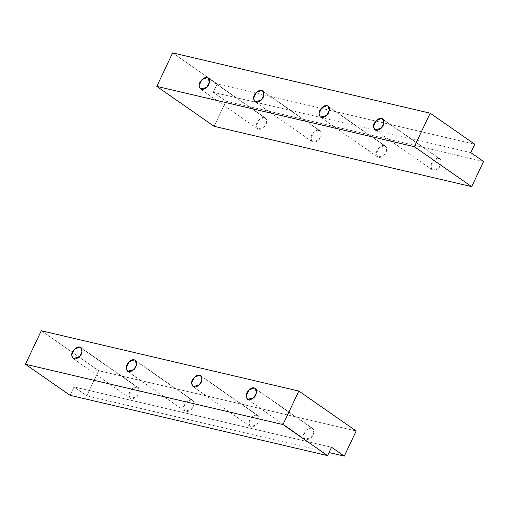 <?xml version="1.0" encoding="UTF-8"?>
<svg xmlns="http://www.w3.org/2000/svg" width="509" height="509" viewBox="0 0 509 509"><rect width="100%" height="100%" fill="white"/><g stroke="black" fill="none" stroke-linecap="round" stroke-linejoin="round"><path stroke-width="0.38" stroke-dasharray="2.54 1.91" d="M311.489 427.891L312.507 428.343L313.811 432.669L311.107 437.689L304.866 439.312L303.459 435.901L306.265 429.965L311.489 427.891L254.15 387.96L311.489 427.891C308.88 426.491 302.982 432.37 303.459 435.901C304.223 440.279 306.768 440.877 311.107 437.689C314.492 435.068 314.772 427.872 311.489 427.891M256.975 415.121L257.987 415.573L259.291 419.9L256.587 424.92L250.345 426.542L248.946 423.132L251.751 417.195L256.975 415.121L199.636 375.19L256.975 415.121C254.366 413.722 248.462 419.607 248.946 423.132C249.703 427.515 252.248 428.107 256.587 424.92C259.972 422.298 260.258 415.102 256.975 415.121M191.549 399.8L192.567 400.252L193.872 404.579L191.168 409.599L184.926 411.221L183.52 407.811L186.326 401.875L191.549 399.8L134.211 359.869L191.549 399.8C188.941 398.401 183.043 404.286 183.52 407.811C184.277 412.195 186.828 412.786 191.168 409.599C194.553 406.977 194.832 399.781 191.549 399.8M137.036 387.037L138.047 387.483L139.351 391.809L136.647 396.829L130.406 398.458L129.006 395.041L131.806 389.105L137.036 387.037L79.69 347.106L137.036 387.037C134.427 385.631 128.523 391.516 129.006 395.041C129.763 399.425 132.308 400.023 136.647 396.829C140.032 394.208 140.319 387.012 137.036 387.037M86.753 395.811L74.009 386.935L70.045 395.315L74.009 386.935L331.544 447.246L74.009 386.935L86.753 395.811L329.037 452.552L86.753 395.811L98.631 370.673L86.753 395.811M41.293 330.742L98.631 370.673L356.166 430.989L98.631 370.673L41.293 330.742M438.879 158.407L439.891 158.853L441.195 163.179L438.491 168.199L432.249 169.828L430.849 166.411L433.655 160.475L438.879 158.407L381.54 118.476L438.879 158.407C436.27 157.001 430.366 162.886 430.849 166.411C431.607 170.795 434.152 171.393 438.491 168.199C441.876 165.584 442.162 158.382 438.879 158.407M384.359 145.638L385.377 146.083L386.681 150.416L383.971 155.436L377.735 157.058L376.329 153.642L379.135 147.712L384.359 145.638L327.02 105.707L384.359 145.638C381.75 144.238 375.852 150.117 376.329 153.642C377.086 158.025 379.638 158.623 383.971 155.436C387.355 152.815 387.642 145.612 384.359 145.638M318.939 130.317L319.951 130.762L321.255 135.095L318.551 140.115L312.31 141.737L310.91 138.321L313.709 132.391L318.939 130.317L261.594 90.386L318.939 130.317C316.331 128.917 310.426 134.796 310.91 138.321C311.667 142.705 314.212 143.303 318.551 140.115C321.936 137.494 322.216 130.291 318.939 130.317M264.419 117.547L265.437 117.999L266.741 122.325L264.031 127.345L257.796 128.968L256.39 125.558L259.196 119.621L264.419 117.547L207.08 77.616L264.419 117.547C261.811 116.147 255.912 122.026 256.39 125.558C257.147 129.941 259.698 130.533 264.031 127.345C267.416 124.724 267.702 117.528 264.419 117.547M470.806 152.63L213.271 92.314L217.235 83.94L474.77 144.251L217.235 83.94L172.634 52.879L217.235 83.94L213.271 92.314L226.015 101.189L214.136 126.321L226.015 101.189L213.271 92.314L470.806 152.63M483.55 161.499L226.015 101.189L483.55 161.499M312.507 428.343L255.168 388.405M304.866 439.312L247.527 399.38M257.987 415.573L200.648 375.642M250.345 426.542L193.006 386.611M192.567 400.252L135.229 360.321M184.926 411.221L127.587 371.29M138.047 387.483L80.708 347.552M130.406 398.458L73.067 358.527M439.891 158.853L382.552 118.921M432.249 169.828L374.91 129.897M385.377 146.083L328.038 106.152M377.735 157.058L320.39 117.127M319.951 130.762L262.612 90.831M312.31 141.737L254.971 101.806M265.437 117.999L208.092 78.068M257.796 128.968L200.451 89.037"/><path stroke-width="0.76" d="M254.15 387.96L248.926 390.034L246.121 395.964L247.527 399.38L253.768 397.758L256.472 392.738L255.168 388.405L254.15 387.96C257.433 387.934 257.153 395.137 253.768 397.758C249.429 400.946 246.878 400.348 246.121 395.964C245.643 392.439 251.541 386.56 254.15 387.96M199.636 375.19L194.406 377.264L191.607 383.201L193.006 386.611L199.248 384.989L201.952 379.969L200.648 375.642L199.636 375.19C202.913 375.171 202.633 382.367 199.248 384.989C194.909 388.176 192.364 387.584 191.607 383.201C191.123 379.676 197.028 373.791 199.636 375.19M134.211 359.869L128.987 361.944L126.181 367.88L127.587 371.29L133.829 369.668L136.533 364.648L135.229 360.321L134.211 359.869C137.494 359.85 137.207 367.046 133.829 369.668C129.49 372.855 126.938 372.264 126.181 367.88C125.704 364.355 131.602 358.47 134.211 359.869M79.69 347.106L74.467 349.174L71.661 355.11L73.067 358.527L79.309 356.898L82.013 351.878L80.708 347.552L79.69 347.106C82.973 347.081 82.693 354.277 79.309 356.898C74.969 360.092 72.424 359.494 71.661 355.11C71.184 351.585 77.082 345.7 79.69 347.106M70.045 395.315L25.45 364.253L41.293 330.742L298.828 391.058L282.985 424.57L25.45 364.253L70.045 395.315L327.58 455.625L70.045 395.315M331.544 447.246L327.58 455.625L282.985 424.57L327.58 455.625L331.544 447.246L344.281 456.121L356.166 430.989L298.828 391.058L356.166 430.989L344.281 456.121L331.544 447.246M329.037 452.552L344.281 456.121L329.037 452.552M298.828 391.058L41.293 330.742L25.45 364.253L282.985 424.57L298.828 391.058M381.54 118.476L376.31 120.544L373.511 126.48L374.91 129.897L381.152 128.268L383.856 123.248L382.552 118.921L381.54 118.476C384.817 118.451 384.537 125.647 381.152 128.268C376.813 131.462 374.268 130.864 373.511 126.48C373.027 122.955 378.931 117.07 381.54 118.476M327.02 105.707L321.796 107.781L318.99 113.711L320.39 117.127L326.632 115.505L329.336 110.485L328.038 106.152L327.02 105.707C330.303 105.681 330.017 112.883 326.632 115.505C322.299 118.692 319.747 118.094 318.99 113.711C318.513 110.186 324.411 104.307 327.02 105.707M261.594 90.386L256.371 92.46L253.565 98.39L254.971 101.806L261.212 100.184L263.916 95.164L262.612 90.831L261.594 90.386C264.877 90.36 264.597 97.563 261.212 100.184C256.873 103.372 254.328 102.773 253.565 98.39C253.088 94.865 258.986 88.986 261.594 90.386M207.08 77.616L201.857 79.69L199.051 85.627L200.451 89.037L206.692 87.414L209.396 82.394L208.092 78.068L207.08 77.616C210.363 77.597 210.077 84.793 206.692 87.414C202.353 90.602 199.808 90.004 199.051 85.627C198.567 82.095 204.472 76.216 207.08 77.616M483.55 161.499L470.806 152.63L474.77 144.251L430.169 113.189L414.332 146.7L471.671 186.631L483.55 161.499L471.671 186.631L214.136 126.321L156.797 86.39L172.634 52.879L430.169 113.189L474.77 144.251L470.806 152.63L483.55 161.499M214.136 126.321L471.671 186.631L414.332 146.7L156.797 86.39L214.136 126.321M156.797 86.39L414.332 146.7L430.169 113.189L172.634 52.879L156.797 86.39"/></g></svg>
